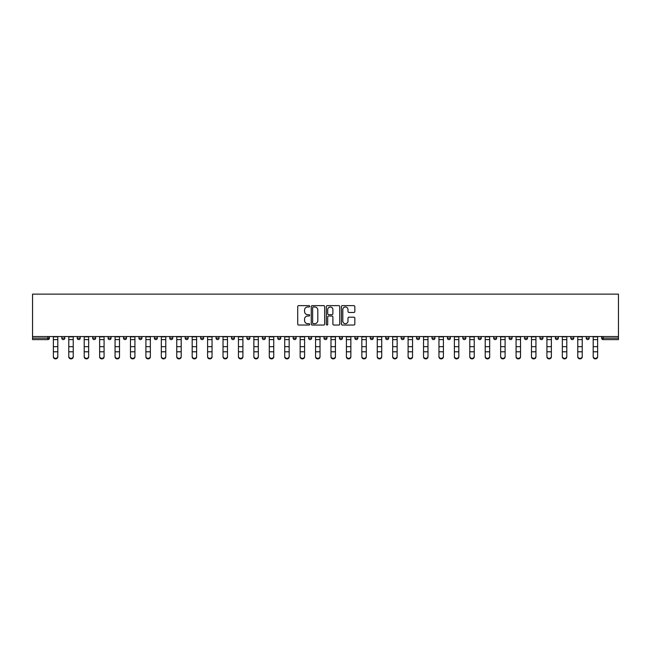 <?xml version="1.0" encoding="UTF-8"?>
<svg xmlns="http://www.w3.org/2000/svg" width="651" height="651" viewBox="0 0 651 651"><rect width="100%" height="100%" fill="white"/><g stroke="black" fill="none" stroke-linecap="round" stroke-linejoin="round"><path stroke-width="0.98" d="M309.681 306.312A0.675 0.675 0 0 0 309.005 305.628L298.687 305.628A0.968 0.968 0 0 0 297.719 306.605L297.719 324.068A0.968 0.968 0 0 0 298.687 325.044L309.005 325.044A0.675 0.675 0 0 0 309.681 324.361A0.675 0.675 0 0 0 309.005 323.685L307.671 323.685A3.109 3.109 0 0 1 304.562 320.577L304.562 319.12A3.109 3.109 0 0 1 307.671 316.02L309.005 316.02A0.675 0.675 0 0 0 309.681 315.336A0.675 0.675 0 0 0 309.005 314.661L307.671 314.661A3.109 3.109 0 0 1 304.562 311.552L304.562 310.096A3.109 3.109 0 0 1 307.671 306.987L309.005 306.987A0.675 0.675 0 0 0 309.681 306.312M353.859 312.472A0.968 0.968 0 0 0 354.836 311.503L354.836 306.605A0.968 0.968 0 0 0 353.859 305.628L342.41 305.628A0.968 0.968 0 0 0 341.441 306.605L341.441 324.068A0.968 0.968 0 0 0 342.41 325.044L353.859 325.044A0.968 0.968 0 0 0 354.836 324.068L354.836 318.152A0.968 0.968 0 0 0 353.859 317.183L348.96 317.183A0.968 0.968 0 0 0 347.992 318.152L347.992 321.089A2.596 2.596 0 0 1 345.396 323.685A2.596 2.596 0 0 1 342.8 321.089L342.8 309.583A2.596 2.596 0 0 1 345.396 306.987A2.596 2.596 0 0 1 347.992 309.583L347.992 311.503A0.968 0.968 0 0 0 348.96 312.472L353.859 312.472M618.45 336.543L32.55 336.543L32.55 294.13L618.45 294.13L618.45 339.61L603.127 339.61A1.481 1.481 0 0 1 601.646 338.129L601.646 336.543M324.654 306.605A0.968 0.968 0 0 0 323.677 305.628L312.228 305.628A0.968 0.968 0 0 0 311.259 306.605L311.259 324.068A0.968 0.968 0 0 0 312.228 325.044L323.677 325.044A0.968 0.968 0 0 0 324.654 324.068L324.654 306.605M327.323 305.628L338.772 305.628A0.968 0.968 0 0 1 339.741 306.605L339.741 324.068A0.968 0.968 0 0 1 338.772 325.044L333.873 325.044A0.968 0.968 0 0 1 332.897 324.068L332.897 316.988A0.968 0.968 0 0 0 331.929 316.02L328.682 316.02A0.968 0.968 0 0 0 327.705 316.988L327.705 324.361A0.675 0.675 0 0 1 327.03 325.044A0.675 0.675 0 0 1 326.346 324.361L326.346 306.605A0.968 0.968 0 0 1 327.323 305.628M49.354 336.543L49.354 338.129A1.481 1.481 0 0 1 47.873 339.61L32.55 339.61L32.55 338.129L47.873 338.129L47.873 336.543M32.55 336.543L32.55 338.129M61.812 338.129A1.481 1.481 0 0 0 63.302 339.61A1.481 1.481 0 0 0 64.783 338.129L64.783 336.543L64.783 338.129L61.812 338.129A1.481 1.481 0 0 0 63.302 339.61A1.481 1.481 0 0 1 61.812 338.129L61.812 336.543M47.873 339.61A1.481 1.481 0 0 0 49.354 338.129A1.481 1.481 0 0 1 47.873 339.61L47.873 338.129L49.354 338.129M77.241 336.543L77.241 338.129L77.241 336.543M80.203 336.543L80.203 338.129L80.203 336.543M92.662 338.129A1.481 1.481 0 0 0 94.143 339.61A1.481 1.481 0 0 0 95.632 338.129A1.481 1.481 0 0 1 94.143 339.61A1.481 1.481 0 0 0 95.632 338.129L95.632 336.543L95.632 338.129L92.662 338.129A1.481 1.481 0 0 0 94.143 339.61A1.481 1.481 0 0 1 92.662 338.129L92.662 336.543M108.082 336.543L108.082 338.129L108.082 336.543M111.052 336.543L111.052 338.129A1.481 1.481 0 0 1 109.571 339.61A1.481 1.481 0 0 1 108.082 338.129A1.481 1.481 0 0 0 109.571 339.61A1.481 1.481 0 0 0 111.052 338.129A1.481 1.481 0 0 1 109.571 339.61A1.481 1.481 0 0 1 108.082 338.129L111.052 338.129M123.511 338.129A1.481 1.481 0 0 0 124.992 339.61A1.481 1.481 0 0 0 126.473 338.129A1.481 1.481 0 0 1 124.992 339.61A1.481 1.481 0 0 0 126.473 338.129L126.473 336.543L126.473 338.129L123.511 338.129A1.481 1.481 0 0 0 124.992 339.61A1.481 1.481 0 0 1 123.511 338.129L123.511 336.543M141.902 336.543L141.902 338.129A1.481 1.481 0 0 1 140.413 339.61A1.481 1.481 0 0 1 138.932 338.129L138.932 336.543M155.841 339.61A1.481 1.481 0 0 0 157.322 338.129L157.322 336.543L157.322 338.129A1.481 1.481 0 0 1 155.841 339.61A1.481 1.481 0 0 1 154.36 338.129L154.36 336.543M172.743 336.543L172.743 338.129A1.481 1.481 0 0 1 171.262 339.61A1.481 1.481 0 0 1 169.781 338.129L169.781 336.543M188.172 336.543L188.172 338.129A1.481 1.481 0 0 1 186.691 339.61A1.481 1.481 0 0 1 185.201 338.129L185.201 336.543M200.63 336.543L200.63 338.129L200.63 336.543M203.592 336.543L203.592 338.129L203.592 336.543M219.021 336.543L219.021 338.129A1.481 1.481 0 0 1 217.532 339.61A1.481 1.481 0 0 1 216.051 338.129L216.051 336.543M231.471 336.543L231.471 338.129L231.471 336.543M234.441 336.543L234.441 338.129A1.481 1.481 0 0 1 232.96 339.61A1.481 1.481 0 0 1 231.471 338.129L234.441 338.129A1.481 1.481 0 0 1 232.96 339.61M249.862 336.543L249.862 338.129L246.9 338.129A1.481 1.481 0 0 0 248.381 339.61A1.481 1.481 0 0 1 246.9 338.129L246.9 336.543M265.291 336.543L265.291 338.129A1.481 1.481 0 0 1 263.801 339.61A1.481 1.481 0 0 1 262.32 338.129L262.32 336.543M280.711 336.543L280.711 338.129A1.481 1.481 0 0 1 279.23 339.61A1.481 1.481 0 0 1 277.749 338.129L277.749 336.543M293.17 336.543L293.17 338.129L293.17 336.543M296.132 336.543L296.132 338.129A1.481 1.481 0 0 1 294.651 339.61A1.481 1.481 0 0 1 293.17 338.129L296.132 338.129A1.481 1.481 0 0 1 294.651 339.61M310.079 339.61A1.481 1.481 0 0 0 311.56 338.129L311.56 336.543L311.56 338.129A1.481 1.481 0 0 1 310.079 339.61A1.481 1.481 0 0 1 308.59 338.129L308.59 336.543M326.981 336.543L326.981 338.129A1.481 1.481 0 0 1 325.5 339.61A1.481 1.481 0 0 1 324.019 338.129L324.019 336.543M342.41 336.543L342.41 338.129A1.481 1.481 0 0 1 340.921 339.61A1.481 1.481 0 0 1 339.44 338.129L339.44 336.543M354.868 336.543L354.868 338.129L354.868 336.543M357.83 336.543L357.83 338.129A1.481 1.481 0 0 1 356.349 339.61A1.481 1.481 0 0 1 354.868 338.129L357.83 338.129A1.481 1.481 0 0 1 356.349 339.61M370.289 336.543L370.289 338.129L370.289 336.543M373.251 336.543L373.251 338.129A1.481 1.481 0 0 1 371.77 339.61A1.481 1.481 0 0 1 370.289 338.129L373.251 338.129A1.481 1.481 0 0 1 371.77 339.61M385.709 336.543L385.709 338.129L385.709 336.543M388.68 336.543L388.68 338.129L388.68 336.543M401.138 336.543L401.138 338.129L401.138 336.543M404.1 336.543L404.1 338.129L404.1 336.543M419.529 336.543L419.529 338.129A1.481 1.481 0 0 1 418.04 339.61A1.481 1.481 0 0 1 416.559 338.129L416.559 336.543M434.949 336.543L434.949 338.129L431.979 338.129A1.481 1.481 0 0 0 433.468 339.61A1.481 1.481 0 0 1 431.979 338.129L431.979 336.543M450.37 336.543L450.37 338.129A1.481 1.481 0 0 1 448.889 339.61A1.481 1.481 0 0 1 447.408 338.129L447.408 336.543M462.828 336.543L462.828 338.129L462.828 336.543M465.799 336.543L465.799 338.129L465.799 336.543M481.219 336.543L481.219 338.129A1.481 1.481 0 0 1 479.738 339.61A1.481 1.481 0 0 1 478.257 338.129L478.257 336.543M496.64 336.543L496.64 338.129L493.678 338.129A1.481 1.481 0 0 0 495.159 339.61A1.481 1.481 0 0 1 493.678 338.129L493.678 336.543M512.068 336.543L512.068 338.129A1.481 1.481 0 0 1 510.587 339.61A1.481 1.481 0 0 1 509.098 338.129L509.098 336.543M527.489 336.543L527.489 338.129L524.527 338.129A1.481 1.481 0 0 0 526.008 339.61A1.481 1.481 0 0 1 524.527 338.129L524.527 336.543M542.918 336.543L542.918 338.129A1.481 1.481 0 0 1 541.429 339.61A1.481 1.481 0 0 1 539.948 338.129L539.948 336.543M558.338 336.543L558.338 338.129L555.368 338.129A1.481 1.481 0 0 0 556.857 339.61A1.481 1.481 0 0 1 555.368 338.129L555.368 336.543M573.759 336.543L573.759 338.129A1.481 1.481 0 0 1 572.278 339.61A1.481 1.481 0 0 1 570.797 338.129L570.797 336.543M589.188 336.543L589.188 338.129L586.217 338.129A1.481 1.481 0 0 0 587.698 339.61A1.481 1.481 0 0 1 586.217 338.129L586.217 336.543M78.722 339.61A1.481 1.481 0 0 1 77.241 338.129L80.203 338.129A1.481 1.481 0 0 1 78.722 339.61A1.481 1.481 0 0 0 80.203 338.129A1.481 1.481 0 0 1 78.722 339.61M202.111 339.61A1.481 1.481 0 0 1 200.63 338.129L203.592 338.129A1.481 1.481 0 0 1 202.111 339.61A1.481 1.481 0 0 0 203.592 338.129M248.381 339.61A1.481 1.481 0 0 0 249.862 338.129A1.481 1.481 0 0 1 248.381 339.61A1.481 1.481 0 0 1 246.9 338.129M387.199 339.61A1.481 1.481 0 0 1 385.709 338.129A1.481 1.481 0 0 0 387.199 339.61A1.481 1.481 0 0 0 388.68 338.129A1.481 1.481 0 0 1 387.199 339.61A1.481 1.481 0 0 1 385.709 338.129L388.68 338.129M402.619 339.61A1.481 1.481 0 0 1 401.138 338.129A1.481 1.481 0 0 0 402.619 339.61A1.481 1.481 0 0 0 404.1 338.129A1.481 1.481 0 0 1 402.619 339.61A1.481 1.481 0 0 1 401.138 338.129L404.1 338.129A1.481 1.481 0 0 1 402.619 339.61M434.949 338.129A1.481 1.481 0 0 1 433.468 339.61A1.481 1.481 0 0 0 434.949 338.129A1.481 1.481 0 0 1 433.468 339.61A1.481 1.481 0 0 1 431.979 338.129M464.309 339.61A1.481 1.481 0 0 1 462.828 338.129A1.481 1.481 0 0 0 464.309 339.61A1.481 1.481 0 0 0 465.799 338.129A1.481 1.481 0 0 1 464.309 339.61A1.481 1.481 0 0 1 462.828 338.129L465.799 338.129M495.159 339.61A1.481 1.481 0 0 0 496.64 338.129A1.481 1.481 0 0 1 495.159 339.61A1.481 1.481 0 0 1 493.678 338.129M527.489 338.129A1.481 1.481 0 0 1 526.008 339.61A1.481 1.481 0 0 0 527.489 338.129A1.481 1.481 0 0 1 526.008 339.61A1.481 1.481 0 0 1 524.527 338.129M556.857 339.61A1.481 1.481 0 0 0 558.338 338.129A1.481 1.481 0 0 1 556.857 339.61A1.481 1.481 0 0 1 555.368 338.129M572.278 339.61A1.481 1.481 0 0 0 573.759 338.129A1.481 1.481 0 0 1 572.278 339.61M587.698 339.61A1.481 1.481 0 0 0 589.188 338.129A1.481 1.481 0 0 1 587.698 339.61A1.481 1.481 0 0 1 586.217 338.129M603.127 336.543L603.127 339.61A1.481 1.481 0 0 1 601.646 338.129L618.45 338.129M313.294 306.987A0.675 0.675 0 0 0 312.618 307.671L312.618 323.002A0.675 0.675 0 0 0 313.294 323.685L314.702 323.685A3.109 3.109 0 0 0 317.81 320.577L317.81 310.096A3.109 3.109 0 0 0 314.702 306.987L313.294 306.987M332.897 309.632A2.596 2.596 0 0 0 330.301 307.036A2.596 2.596 0 0 0 327.705 309.632L327.705 313.684A0.968 0.968 0 0 0 328.682 314.661L331.929 314.661A0.968 0.968 0 0 0 332.897 313.684L332.897 309.632M53.366 352.329L53.366 356.333A2.222 2.018 0 0 0 57.809 356.333L57.809 356.87A2.222 2.018 180 0 1 53.366 356.87M57.809 352.329L57.809 356.87M57.809 356.333L57.809 336.543M53.366 356.333L53.366 336.543M68.786 352.329L68.786 356.333A2.222 2.018 0 0 0 71.008 358.351A2.222 2.018 0 0 0 73.237 356.333L73.237 356.87A2.222 2.018 180 0 1 71.008 358.888A2.222 2.018 180 0 1 68.786 356.87M73.237 352.329L73.237 356.87M84.207 352.329L84.207 356.333A2.222 2.018 0 0 0 86.437 358.351A2.222 2.018 0 0 0 88.658 356.333L88.658 356.87A2.222 2.018 180 0 1 86.437 358.888A2.222 2.018 180 0 1 84.207 356.87M88.658 352.329L88.658 356.87M99.636 352.329L99.636 356.333A2.222 2.018 0 0 0 104.079 356.333L104.079 356.87A2.222 2.018 180 0 1 99.636 356.87M104.079 352.329L104.079 356.87M115.056 352.329L115.056 356.333A2.222 2.018 0 0 0 117.278 358.351A2.222 2.018 0 0 0 119.507 356.333L119.507 356.87A2.222 2.018 180 0 1 117.278 358.888A2.222 2.018 180 0 1 115.056 356.87M119.507 352.329L119.507 356.87M130.477 352.329L130.477 356.333A2.222 2.018 0 0 0 132.706 358.351A2.222 2.018 0 0 0 134.928 356.333L134.928 356.87A2.222 2.018 180 0 1 132.706 358.888A2.222 2.018 180 0 1 130.477 356.87M134.928 352.329L134.928 356.87M73.237 356.333L73.237 336.543M68.786 356.333L68.786 336.543M88.658 356.333L88.658 336.543M84.207 356.333L84.207 336.543M104.079 356.333L104.079 336.543M99.636 356.333L99.636 336.543M119.507 356.333L119.507 336.543M115.056 356.333L115.056 336.543M134.928 356.333L134.928 336.543M130.477 356.333L130.477 336.543M145.905 352.329L145.905 356.333A2.222 2.018 0 0 0 148.127 358.351A2.222 2.018 0 0 0 150.357 356.333L150.357 356.87A2.222 2.018 180 0 1 148.127 358.888A2.222 2.018 180 0 1 145.905 356.87M150.357 352.329L150.357 356.87M150.357 356.333L150.357 336.543M145.905 356.333L145.905 336.543M161.326 352.329L161.326 356.333A2.222 2.018 0 0 0 163.556 358.351A2.222 2.018 0 0 0 165.777 356.333L165.777 356.87A2.222 2.018 180 0 1 163.556 358.888A2.222 2.018 180 0 1 161.326 356.87M165.777 352.329L165.777 356.87M165.777 356.333L165.777 336.543M161.326 356.333L161.326 336.543M176.755 352.329L176.755 356.333A2.222 2.018 0 0 0 181.198 356.333L181.198 356.87A2.222 2.018 180 0 1 176.755 356.87M181.198 352.329L181.198 356.87M181.198 356.333L181.198 336.543M176.755 356.333L176.755 336.543M192.175 352.329L192.175 356.333A2.222 2.018 0 0 0 194.397 358.351A2.222 2.018 0 0 0 196.626 356.333L196.626 356.87A2.222 2.018 180 0 1 194.397 358.888A2.222 2.018 180 0 1 192.175 356.87M196.626 352.329L196.626 356.87M196.626 356.333L196.626 336.543M192.175 356.333L192.175 336.543M207.596 352.329L207.596 356.333A2.222 2.018 0 0 0 209.825 358.351A2.222 2.018 0 0 0 212.047 356.333L212.047 356.87A2.222 2.018 180 0 1 209.825 358.888A2.222 2.018 180 0 1 207.596 356.87M212.047 352.329L212.047 356.87M212.047 356.333L212.047 336.543M207.596 356.333L207.596 336.543M223.024 352.329L223.024 356.333A2.222 2.018 0 0 0 227.468 356.333L227.468 356.87A2.222 2.018 180 0 1 223.024 356.87M227.468 352.329L227.468 356.87M227.468 356.333L227.468 336.543M223.024 356.333L223.024 336.543M238.445 352.329L238.445 356.333A2.222 2.018 0 0 0 240.667 358.351A2.222 2.018 0 0 0 242.896 356.333L242.896 356.87A2.222 2.018 180 0 1 240.667 358.888A2.222 2.018 180 0 1 238.445 356.87M242.896 352.329L242.896 356.87M242.896 356.333L242.896 336.543M238.445 356.333L238.445 336.543M253.866 352.329L253.866 356.333A2.222 2.018 0 0 0 256.095 358.351A2.222 2.018 0 0 0 258.317 356.333L258.317 356.87A2.222 2.018 180 0 1 256.095 358.888A2.222 2.018 180 0 1 253.866 356.87M258.317 352.329L258.317 356.87M258.317 356.333L258.317 336.543M253.866 356.333L253.866 336.543M269.294 352.329L269.294 356.333A2.222 2.018 0 0 0 271.516 358.351A2.222 2.018 0 0 0 273.745 356.333L273.745 356.87A2.222 2.018 180 0 1 271.516 358.888A2.222 2.018 180 0 1 269.294 356.87M273.745 352.329L273.745 356.87M273.745 356.333L273.745 336.543M269.294 356.333L269.294 336.543M284.715 352.329L284.715 356.333A2.222 2.018 0 0 0 286.945 358.351A2.222 2.018 0 0 0 289.166 356.333L289.166 356.87A2.222 2.018 180 0 1 286.945 358.888A2.222 2.018 180 0 1 284.715 356.87M289.166 352.329L289.166 356.87M289.166 356.333L289.166 336.543M284.715 356.333L284.715 336.543M300.144 352.329L300.144 356.333A2.222 2.018 0 0 0 304.587 356.333L304.587 356.87A2.222 2.018 180 0 1 300.144 356.87M304.587 352.329L304.587 356.87M304.587 356.333L304.587 336.543M300.144 356.333L300.144 336.543M315.564 352.329L315.564 356.333A2.222 2.018 0 0 0 317.786 358.351A2.222 2.018 0 0 0 320.015 356.333L320.015 356.87A2.222 2.018 180 0 1 317.786 358.888A2.222 2.018 180 0 1 315.564 356.87M320.015 352.329L320.015 356.87M320.015 356.333L320.015 336.543M315.564 356.333L315.564 336.543M330.985 352.329L330.985 356.333A2.222 2.018 0 0 0 333.214 358.351A2.222 2.018 0 0 0 335.436 356.333L335.436 356.87A2.222 2.018 180 0 1 333.214 358.888A2.222 2.018 180 0 1 330.985 356.87M335.436 352.329L335.436 356.87M335.436 356.333L335.436 336.543M330.985 356.333L330.985 336.543M346.413 352.329L346.413 356.333A2.222 2.018 0 0 0 350.856 356.333L350.856 356.87A2.222 2.018 180 0 1 346.413 356.87M350.856 352.329L350.856 356.87M350.856 356.333L350.856 336.543M346.413 356.333L346.413 336.543M361.834 352.329L361.834 356.333A2.222 2.018 0 0 0 364.055 358.351A2.222 2.018 0 0 0 366.285 356.333L366.285 356.87A2.222 2.018 180 0 1 364.055 358.888A2.222 2.018 180 0 1 361.834 356.87M366.285 352.329L366.285 356.87M366.285 356.333L366.285 336.543M361.834 356.333L361.834 336.543M377.255 352.329L377.255 356.333A2.222 2.018 0 0 0 379.484 358.351A2.222 2.018 0 0 0 381.706 356.333L381.706 356.87A2.222 2.018 180 0 1 379.484 358.888A2.222 2.018 180 0 1 377.255 356.87M381.706 352.329L381.706 356.87M381.706 356.333L381.706 336.543M377.255 356.333L377.255 336.543M392.683 352.329L392.683 356.333A2.222 2.018 0 0 0 394.905 358.351A2.222 2.018 0 0 0 397.134 356.333L397.134 356.87A2.222 2.018 180 0 1 394.905 358.888A2.222 2.018 180 0 1 392.683 356.87M397.134 352.329L397.134 356.87M397.134 356.333L397.134 336.543M392.683 356.333L392.683 336.543M408.104 352.329L408.104 356.333A2.222 2.018 0 0 0 410.333 358.351A2.222 2.018 0 0 0 412.555 356.333L412.555 356.87A2.222 2.018 180 0 1 410.333 358.888A2.222 2.018 180 0 1 408.104 356.87M412.555 352.329L412.555 356.87M412.555 356.333L412.555 336.543M408.104 356.333L408.104 336.543M423.532 352.329L423.532 356.333A2.222 2.018 0 0 0 427.976 356.333L427.976 356.87A2.222 2.018 180 0 1 423.532 356.87M427.976 352.329L427.976 356.87M427.976 356.333L427.976 336.543M423.532 356.333L423.532 336.543M438.953 352.329L438.953 356.333A2.222 2.018 0 0 0 441.175 358.351A2.222 2.018 0 0 0 443.404 356.333L443.404 356.87A2.222 2.018 180 0 1 441.175 358.888A2.222 2.018 180 0 1 438.953 356.87M443.404 352.329L443.404 356.87M443.404 356.333L443.404 336.543M438.953 356.333L438.953 336.543M454.374 352.329L454.374 356.333A2.222 2.018 0 0 0 456.603 358.351A2.222 2.018 0 0 0 458.825 356.333L458.825 356.87A2.222 2.018 180 0 1 456.603 358.888A2.222 2.018 180 0 1 454.374 356.87M458.825 352.329L458.825 356.87M458.825 356.333L458.825 336.543M454.374 356.333L454.374 336.543M469.802 352.329L469.802 356.333A2.222 2.018 0 0 0 474.245 356.333L474.245 356.87A2.222 2.018 180 0 1 469.802 356.87M474.245 352.329L474.245 356.87M474.245 356.333L474.245 336.543M469.802 356.333L469.802 336.543M485.223 352.329L485.223 356.333A2.222 2.018 0 0 0 487.444 358.351A2.222 2.018 0 0 0 489.674 356.333L489.674 356.87A2.222 2.018 180 0 1 487.444 358.888A2.222 2.018 180 0 1 485.223 356.87M489.674 352.329L489.674 356.87M489.674 356.333L489.674 336.543M485.223 356.333L485.223 336.543M500.643 352.329L500.643 356.333A2.222 2.018 0 0 0 502.873 358.351A2.222 2.018 0 0 0 505.095 356.333L505.095 356.87A2.222 2.018 180 0 1 502.873 358.888A2.222 2.018 180 0 1 500.643 356.87M505.095 352.329L505.095 356.87M505.095 356.333L505.095 336.543M500.643 356.333L500.643 336.543M516.072 352.329L516.072 356.333A2.222 2.018 0 0 0 518.294 358.351A2.222 2.018 0 0 0 520.523 356.333L520.523 356.87A2.222 2.018 180 0 1 518.294 358.888A2.222 2.018 180 0 1 516.072 356.87M520.523 352.329L520.523 356.87M520.523 356.333L520.523 336.543M516.072 356.333L516.072 336.543M531.493 352.329L531.493 356.333A2.222 2.018 0 0 0 533.722 358.351A2.222 2.018 0 0 0 535.944 356.333L535.944 356.87A2.222 2.018 180 0 1 533.722 358.888A2.222 2.018 180 0 1 531.493 356.87M535.944 352.329L535.944 356.87M535.944 356.333L535.944 336.543M531.493 356.333L531.493 336.543M546.921 352.329L546.921 356.333A2.222 2.018 0 0 0 551.364 356.333L551.364 356.87A2.222 2.018 180 0 1 546.921 356.87M551.364 352.329L551.364 356.87M551.364 356.333L551.364 336.543M546.921 356.333L546.921 336.543M562.342 352.329L562.342 356.333A2.222 2.018 0 0 0 564.563 358.351A2.222 2.018 0 0 0 566.793 356.333L566.793 356.87A2.222 2.018 180 0 1 564.563 358.888A2.222 2.018 180 0 1 562.342 356.87M566.793 352.329L566.793 356.87M566.793 356.333L566.793 336.543M562.342 356.333L562.342 336.543M577.762 352.329L577.762 356.333A2.222 2.018 0 0 0 579.992 358.351A2.222 2.018 0 0 0 582.214 356.333L582.214 356.87A2.222 2.018 180 0 1 579.992 358.888A2.222 2.018 180 0 1 577.762 356.87M582.214 352.329L582.214 356.87M582.214 356.333L582.214 336.543M577.762 356.333L577.762 336.543M593.191 352.329L593.191 356.333A2.222 2.018 0 0 0 597.634 356.333L597.634 356.87A2.222 2.018 180 0 1 593.191 356.87M597.634 352.329L597.634 356.87M597.634 356.333L597.634 336.543M593.191 356.333L593.191 336.543M63.302 339.61A1.481 1.481 0 0 0 64.783 338.129M140.413 339.61A1.481 1.481 0 0 0 141.902 338.129L138.932 338.129M157.322 338.129L154.36 338.129M171.262 339.61A1.481 1.481 0 0 0 172.743 338.129L169.781 338.129M186.691 339.61A1.481 1.481 0 0 0 188.172 338.129L185.201 338.129M217.532 339.61A1.481 1.481 0 0 0 219.021 338.129L216.051 338.129M263.801 339.61A1.481 1.481 0 0 0 265.291 338.129L262.32 338.129M279.23 339.61A1.481 1.481 0 0 0 280.711 338.129L277.749 338.129M311.56 338.129L308.59 338.129M325.5 339.61A1.481 1.481 0 0 0 326.981 338.129L324.019 338.129M340.921 339.61A1.481 1.481 0 0 0 342.41 338.129L339.44 338.129M418.04 339.61A1.481 1.481 0 0 0 419.529 338.129L416.559 338.129M448.889 339.61A1.481 1.481 0 0 0 450.37 338.129L447.408 338.129M479.738 339.61A1.481 1.481 0 0 0 481.219 338.129L478.257 338.129M510.587 339.61A1.481 1.481 0 0 0 512.068 338.129L509.098 338.129M541.429 339.61A1.481 1.481 0 0 0 542.918 338.129L539.948 338.129M573.759 338.129L570.797 338.129M603.127 339.61A1.481 1.481 0 0 1 601.646 338.129M53.366 346.682L57.809 346.682M53.366 351.792L57.809 351.792M53.366 339.61L57.809 339.61M53.366 336.844L57.809 336.844M68.786 346.682L73.237 346.682M68.786 351.792L73.237 351.792M68.786 339.61L73.237 339.61M68.786 336.844L73.237 336.844M84.207 346.682L88.658 346.682M84.207 351.792L88.658 351.792M84.207 339.61L88.658 339.61M84.207 336.844L88.658 336.844M99.636 346.682L104.079 346.682M99.636 351.792L104.079 351.792M99.636 339.61L104.079 339.61M99.636 336.844L104.079 336.844M115.056 346.682L119.507 346.682M115.056 351.792L119.507 351.792M115.056 339.61L119.507 339.61M115.056 336.844L119.507 336.844M130.477 346.682L134.928 346.682M130.477 351.792L134.928 351.792M130.477 339.61L134.928 339.61M130.477 336.844L134.928 336.844M145.905 346.682L150.357 346.682M145.905 351.792L150.357 351.792M145.905 339.61L150.357 339.61M145.905 336.844L150.357 336.844M161.326 346.682L165.777 346.682M161.326 351.792L165.777 351.792M161.326 339.61L165.777 339.61M161.326 336.844L165.777 336.844M176.755 346.682L181.198 346.682M176.755 351.792L181.198 351.792M176.755 339.61L181.198 339.61M176.755 336.844L181.198 336.844M192.175 346.682L196.626 346.682M192.175 351.792L196.626 351.792M192.175 339.61L196.626 339.61M192.175 336.844L196.626 336.844M207.596 346.682L212.047 346.682M207.596 351.792L212.047 351.792M207.596 339.61L212.047 339.61M207.596 336.844L212.047 336.844M223.024 346.682L227.468 346.682M223.024 351.792L227.468 351.792M223.024 339.61L227.468 339.61M223.024 336.844L227.468 336.844M238.445 346.682L242.896 346.682M238.445 351.792L242.896 351.792M238.445 339.61L242.896 339.61M238.445 336.844L242.896 336.844M253.866 346.682L258.317 346.682M253.866 351.792L258.317 351.792M253.866 339.61L258.317 339.61M253.866 336.844L258.317 336.844M269.294 346.682L273.745 346.682M269.294 351.792L273.745 351.792M269.294 339.61L273.745 339.61M269.294 336.844L273.745 336.844M284.715 346.682L289.166 346.682M284.715 351.792L289.166 351.792M284.715 339.61L289.166 339.61M284.715 336.844L289.166 336.844M300.144 346.682L304.587 346.682M300.144 351.792L304.587 351.792M300.144 339.61L304.587 339.61M300.144 336.844L304.587 336.844M315.564 346.682L320.015 346.682M315.564 351.792L320.015 351.792M315.564 339.61L320.015 339.61M315.564 336.844L320.015 336.844M330.985 346.682L335.436 346.682M330.985 351.792L335.436 351.792M330.985 339.61L335.436 339.61M330.985 336.844L335.436 336.844M346.413 346.682L350.856 346.682M346.413 351.792L350.856 351.792M346.413 339.61L350.856 339.61M346.413 336.844L350.856 336.844M361.834 346.682L366.285 346.682M361.834 351.792L366.285 351.792M361.834 339.61L366.285 339.61M361.834 336.844L366.285 336.844M377.255 346.682L381.706 346.682M377.255 351.792L381.706 351.792M377.255 339.61L381.706 339.61M377.255 336.844L381.706 336.844M392.683 346.682L397.134 346.682M392.683 351.792L397.134 351.792M392.683 339.61L397.134 339.61M392.683 336.844L397.134 336.844M408.104 346.682L412.555 346.682M408.104 351.792L412.555 351.792M408.104 339.61L412.555 339.61M408.104 336.844L412.555 336.844M423.532 346.682L427.976 346.682M423.532 351.792L427.976 351.792M423.532 339.61L427.976 339.61M423.532 336.844L427.976 336.844M438.953 346.682L443.404 346.682M438.953 351.792L443.404 351.792M438.953 339.61L443.404 339.61M438.953 336.844L443.404 336.844M454.374 346.682L458.825 346.682M454.374 351.792L458.825 351.792M454.374 339.61L458.825 339.61M454.374 336.844L458.825 336.844M469.802 346.682L474.245 346.682M469.802 351.792L474.245 351.792M469.802 339.61L474.245 339.61M469.802 336.844L474.245 336.844M485.223 346.682L489.674 346.682M485.223 351.792L489.674 351.792M485.223 339.61L489.674 339.61M485.223 336.844L489.674 336.844M500.643 346.682L505.095 346.682M500.643 351.792L505.095 351.792M500.643 339.61L505.095 339.61M500.643 336.844L505.095 336.844M516.072 346.682L520.523 346.682M516.072 351.792L520.523 351.792M516.072 339.61L520.523 339.61M516.072 336.844L520.523 336.844M531.493 346.682L535.944 346.682M531.493 351.792L535.944 351.792M531.493 339.61L535.944 339.61M531.493 336.844L535.944 336.844M546.921 346.682L551.364 346.682M546.921 351.792L551.364 351.792M546.921 339.61L551.364 339.61M546.921 336.844L551.364 336.844M562.342 346.682L566.793 346.682M562.342 351.792L566.793 351.792M562.342 339.61L566.793 339.61M562.342 336.844L566.793 336.844M577.762 346.682L582.214 346.682M577.762 351.792L582.214 351.792M577.762 339.61L582.214 339.61M577.762 336.844L582.214 336.844M593.191 346.682L597.634 346.682M593.191 351.792L597.634 351.792M593.191 339.61L597.634 339.61M593.191 336.844L597.634 336.844"/></g></svg>
